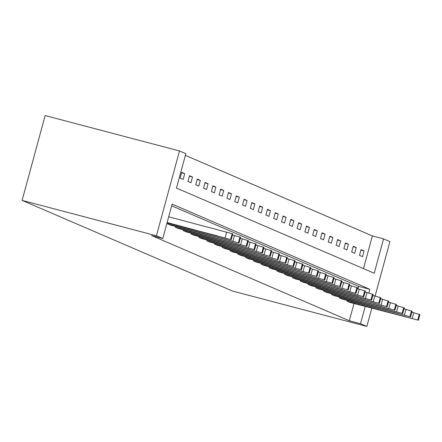 <?xml version="1.0" encoding="UTF-8"?>
<svg xmlns="http://www.w3.org/2000/svg" width="442" height="442" viewBox="0 0 442 442"><rect width="100%" height="100%" fill="white"/><g stroke="black" fill="none" stroke-linecap="round" stroke-linejoin="round"><path stroke-width="0.66" d="M363.473 268.637L372.357 235.923L383.557 238.873L389.905 241.608L375.131 295.98M383.557 238.873L374.214 273.261L176.491 188.077L185.833 153.683L179.485 150.949L45.15 115.561L22.1 200.392L232.52 291.051L366.854 326.439L360.506 323.704L365.197 306.45M372.357 235.923L185.375 155.363M180.159 178.087L183.159 179.38L184.717 173.645L181.717 172.352L180.159 178.087M187.955 181.447L190.955 182.739L192.513 177.004L189.513 175.712L187.955 181.447M195.756 184.806L198.751 186.099L200.309 180.364L197.309 179.071L195.756 184.806M203.552 188.165L206.547 189.458L208.105 183.723L205.11 182.43L203.552 188.165M211.348 191.524L214.348 192.817L215.906 187.082L212.906 185.789L211.348 191.524M219.144 194.883L222.144 196.176L223.702 190.441L220.702 189.148L219.144 194.883M226.939 198.243L229.939 199.535L231.498 193.8L228.497 192.508L226.939 198.243M234.741 201.602L237.735 202.895L239.293 197.16L236.293 195.867L234.741 201.602M242.536 204.961L245.537 206.254L247.089 200.519L244.095 199.226L242.536 204.961M250.332 208.32L253.332 209.613L254.89 203.878L251.89 202.585L250.332 208.32M258.128 211.679L261.128 212.972L262.686 207.237L259.686 205.944L258.128 211.679M265.924 215.039L268.924 216.331L270.482 210.596L267.482 209.304L265.924 215.039M273.725 218.398L276.72 219.691L278.278 213.956L275.278 212.663L273.725 218.398M281.521 221.757L284.521 223.05L286.073 217.315L283.079 216.022L281.521 221.757M289.317 225.116L292.317 226.409L293.875 220.674L290.875 219.381L289.317 225.116M297.112 228.475L300.112 229.768L301.671 224.033L298.67 222.746L297.112 228.475M304.908 231.835L307.908 233.127L309.466 227.392L306.466 226.105L304.908 231.835M312.709 235.194L315.704 236.487L317.262 230.752L314.268 229.464L312.709 235.194M320.505 238.553L323.505 239.846L325.063 234.111L322.063 232.823L320.505 238.553M328.301 241.912L331.301 243.205L332.859 237.47L329.859 236.183L328.301 241.912M336.097 245.271L339.097 246.564L340.655 240.829L337.655 239.542L336.097 245.271M343.898 248.631L346.893 249.923L348.451 244.188L345.451 242.901L343.898 248.631M351.694 251.99L354.694 253.283L356.246 247.548L353.252 246.26L351.694 251.99M359.49 255.349L362.49 256.642L364.048 250.912L361.048 249.62L359.49 255.349M368.843 293.029L369.849 289.311L172.126 204.127L162.783 238.514L151.589 235.564L349.313 320.754L353.998 303.499M357.981 288.853L358.655 286.366L171.673 205.801M167.916 223.149L167.7 223.939L170.711 225.193M175.712 226.508L175.496 227.298L178.507 228.553M183.507 229.868L183.297 230.658L186.303 231.912M191.309 233.227L191.093 234.017L194.104 235.271M199.104 236.586L198.889 237.376L201.9 238.63M206.9 239.945L206.685 240.735L209.696 241.989M214.696 243.304L214.48 244.095L217.492 245.349M222.492 246.664L222.282 247.454L225.287 248.708M230.293 250.023L230.078 250.813L233.089 252.067M238.089 253.382L237.873 254.172L240.884 255.426M245.885 256.741L245.669 257.531L248.68 258.785M253.68 260.1L253.47 260.89L256.476 262.145M261.482 263.465L261.266 264.25L264.272 265.504M269.277 266.824L269.062 267.609L272.073 268.863M277.073 270.184L276.858 270.968L279.869 272.222M284.869 273.543L284.654 274.327L287.665 275.581M292.665 276.902L292.455 277.687L295.46 278.941M300.466 280.261L300.251 281.046L303.256 282.3M308.262 283.62L308.046 284.405L311.058 285.659M316.058 286.98L315.842 287.764L318.853 289.018M323.853 290.339L323.638 291.123L326.649 292.377M331.649 293.698L331.439 294.483L334.445 295.737M339.45 297.057L339.235 297.842L342.246 299.096M347.246 300.416L347.031 301.201L350.042 302.455M349.313 320.754L360.506 323.704M162.783 238.514L156.435 235.779L22.1 200.392M366.854 326.439L371.81 308.19M179.485 150.949L156.435 235.779M358.655 286.366L369.849 289.311M181.59 172.822L184.717 173.645M189.386 176.181L192.513 177.004M197.182 179.54L200.309 180.364M204.983 182.9L208.105 183.723M212.779 186.259L215.906 187.082M220.575 189.618L223.702 190.441M228.37 192.977L231.498 193.8M236.166 196.336L239.293 197.16M243.967 199.696L247.089 200.519M251.763 203.055L254.89 203.878M259.559 206.414L262.686 207.237M267.355 209.773L270.482 210.596M275.151 213.132L278.278 213.956M282.952 216.492L286.073 217.315M290.748 219.851L293.875 220.674M298.543 223.21L301.671 224.033M306.339 226.569L309.466 227.392M314.14 229.928L317.262 230.752M321.936 233.288L325.063 234.111M329.732 236.647L332.859 237.47M337.528 240.006L340.655 240.829M345.324 243.365L348.451 244.188M353.125 246.724L356.246 247.548M360.921 250.084L364.048 250.912M167.131 222.525L231.216 239.697L167.021 222.917M231.216 239.697L232.774 233.967L232.166 233.68L168.684 216.795M217.519 235.873L203.9 232.393L217.519 235.873M167.949 224.05L238.404 242.774L170.452 225.122M239.012 243.056L240.57 237.326L232.514 234.912M225.315 239.232L211.696 235.752L225.315 239.232M175.75 227.409L246.702 246.349L178.248 228.481M246.807 246.415L248.365 240.686L240.31 238.271M233.111 242.592L219.497 239.111L233.111 242.592M183.546 230.768L254.498 249.708L186.043 231.84M254.609 249.774L256.167 244.045L248.111 241.63M240.907 245.951L227.293 242.47L240.907 245.951M191.342 234.127L261.797 252.852L193.839 235.199M262.404 253.133L263.962 247.404L255.907 244.99M248.708 249.31L235.089 245.829L248.708 249.31M199.138 237.487L269.592 256.211L201.64 238.558M270.2 256.493L271.758 250.763L263.703 248.349M256.504 252.669L242.885 249.189L256.504 252.669M206.933 240.846L277.388 259.57L209.436 241.923M277.996 259.852L279.554 254.122L271.498 251.708M264.299 256.029L250.68 252.548L264.299 256.029M214.735 244.205L285.687 263.145L217.232 245.282M285.797 263.211L287.35 257.482L279.3 255.067M272.095 259.388L258.482 255.907L272.095 259.388M222.53 247.564L293.482 266.504L225.028 248.642M293.593 266.57L295.151 260.841L287.096 258.426M279.897 262.747L266.277 259.266L279.897 262.747M230.326 250.923L300.781 269.648L232.823 252.001M301.389 269.929L302.947 264.2L294.891 261.786M287.692 266.106L274.073 262.625L287.692 266.106M238.122 254.283L308.577 273.007L240.625 255.36M309.185 273.289L310.743 267.559L302.687 265.145M295.488 269.465L281.869 265.985L295.488 269.465M245.923 257.642L316.373 276.366L248.421 258.719M316.98 276.648L318.538 270.918L310.483 268.504M303.284 272.825L289.665 269.344L303.284 272.825M253.719 261.001L324.671 279.941L256.216 262.078M324.782 280.007L326.334 274.278L318.284 271.863M311.08 276.184L297.466 272.703L311.08 276.184M261.515 264.36L332.467 283.3L264.012 265.438M332.577 283.366L334.135 277.637L326.08 275.222M318.881 279.543L305.262 276.062L318.881 279.543M269.311 267.719L339.765 286.444L271.808 268.797M340.373 286.725L341.931 280.996L333.876 278.582M326.677 282.902L313.058 279.421L326.677 282.902M277.106 271.079L347.561 289.803L279.609 272.156M348.169 290.085L349.727 284.355L341.672 281.941M334.472 286.261L320.853 282.781L334.472 286.261M284.908 274.438L355.86 293.377L287.405 275.515M355.965 293.444L357.523 287.714L349.467 285.3M342.268 289.62L328.649 286.14L342.268 289.62M292.703 277.797L363.656 296.737L295.201 278.874M363.766 296.803L365.324 291.074L357.269 288.665M350.064 292.985L336.45 289.499L350.064 292.985M300.499 281.156L371.451 300.096L302.997 282.234M371.562 300.162L373.12 294.433L365.064 292.024M357.865 296.344L344.246 292.858L357.865 296.344M308.295 284.515L378.75 303.24L310.798 285.593M379.358 303.521L380.916 297.792L372.86 295.383M365.661 299.704L352.042 296.217L365.661 299.704M316.091 287.875L386.546 306.599L318.594 288.952M387.153 306.881L388.711 301.151L380.656 298.742M373.457 303.063L359.838 299.577L373.457 303.063M323.892 291.234L394.844 310.173L326.389 292.311M394.955 310.24L396.507 304.51L388.457 302.101M381.253 306.422L367.639 302.936L381.253 306.422M331.688 294.593L402.64 313.533L334.185 295.67M402.75 313.599L404.308 307.87L396.253 305.461M389.048 309.781L375.435 306.295L389.048 309.781M339.484 297.952L409.938 316.676L341.981 299.03M410.546 316.958L412.104 311.229L404.049 308.82M396.85 313.14L383.231 309.654L396.85 313.14M347.279 301.311L417.734 320.036L349.782 302.389M418.342 320.317L419.9 314.588L411.845 312.179M404.645 316.5L391.026 313.013L404.645 316.5M226.685 232.072L225.127 237.802M232.166 233.68L230.608 239.415M232.663 233.895L231.105 239.63M234.481 235.431L232.923 241.161M239.962 237.039L238.404 242.774M240.459 237.255L238.901 242.989M242.282 238.79L240.724 244.52M247.758 240.404L246.2 246.133M248.255 240.614L246.702 246.349M250.078 242.15L248.52 247.879M255.553 243.763L253.995 249.492M256.056 243.973L254.498 249.708M257.874 245.509L256.316 251.244M263.349 247.122L261.797 252.852M263.852 247.338L262.294 253.067M265.67 248.868L264.112 254.603M271.15 250.481L269.592 256.211M271.648 250.697L270.09 256.426M273.465 252.227L271.913 257.962M278.946 253.841L277.388 259.57M279.443 254.056L277.885 259.786M281.267 255.587L279.709 261.321M286.742 257.2L285.184 262.929M287.239 257.415L285.687 263.145M289.062 258.946L287.504 264.681M294.538 260.559L292.98 266.288M295.041 260.774L293.482 266.504M296.858 262.305L295.3 268.04M302.334 263.918L300.781 269.648M302.836 264.134L301.278 269.863M304.654 265.664L303.096 271.399M310.135 267.277L308.577 273.007M310.632 267.493L309.074 273.222M312.45 269.023L310.897 274.758M317.931 270.637L316.373 276.366M318.428 270.852L316.87 276.582M320.251 272.382L318.693 278.117M325.726 273.996L324.168 279.725M326.229 274.211L324.671 279.941M328.047 275.742L326.489 281.477M333.522 277.355L331.964 283.084M334.025 277.57L332.467 283.3M335.843 279.101L334.285 284.836M341.323 280.714L339.765 286.444M341.821 280.93L340.263 286.659M343.638 282.46L342.08 288.195M349.119 284.073L347.561 289.803M349.616 284.289L348.058 290.018M351.44 285.819L349.882 291.554M356.915 287.433L355.357 293.162M357.412 287.648L355.86 293.377M359.236 289.178L357.677 294.913M364.711 290.792L363.153 296.521M365.214 291.007L363.656 296.737M367.031 292.538L365.473 298.273M372.507 294.151L370.948 299.88M373.009 294.366L371.451 300.096M374.827 295.897L373.269 301.632M380.308 297.51L378.75 303.24M380.805 297.726L379.247 303.455M382.623 299.256L381.07 304.991M388.104 300.869L386.546 306.599M388.601 301.085L387.043 306.814M390.424 302.615L388.866 308.35M395.899 304.229L394.341 309.958M396.397 304.444L394.844 310.173M398.22 305.974L396.662 311.709M403.695 307.588L402.137 313.317M404.198 307.803L402.64 313.533M406.016 309.334L404.458 315.069M411.491 310.947L409.938 316.676M411.994 311.162L410.436 316.892M413.811 312.693L412.253 318.428M419.292 314.306L417.734 320.036M419.789 314.522L418.231 320.251"/></g></svg>
